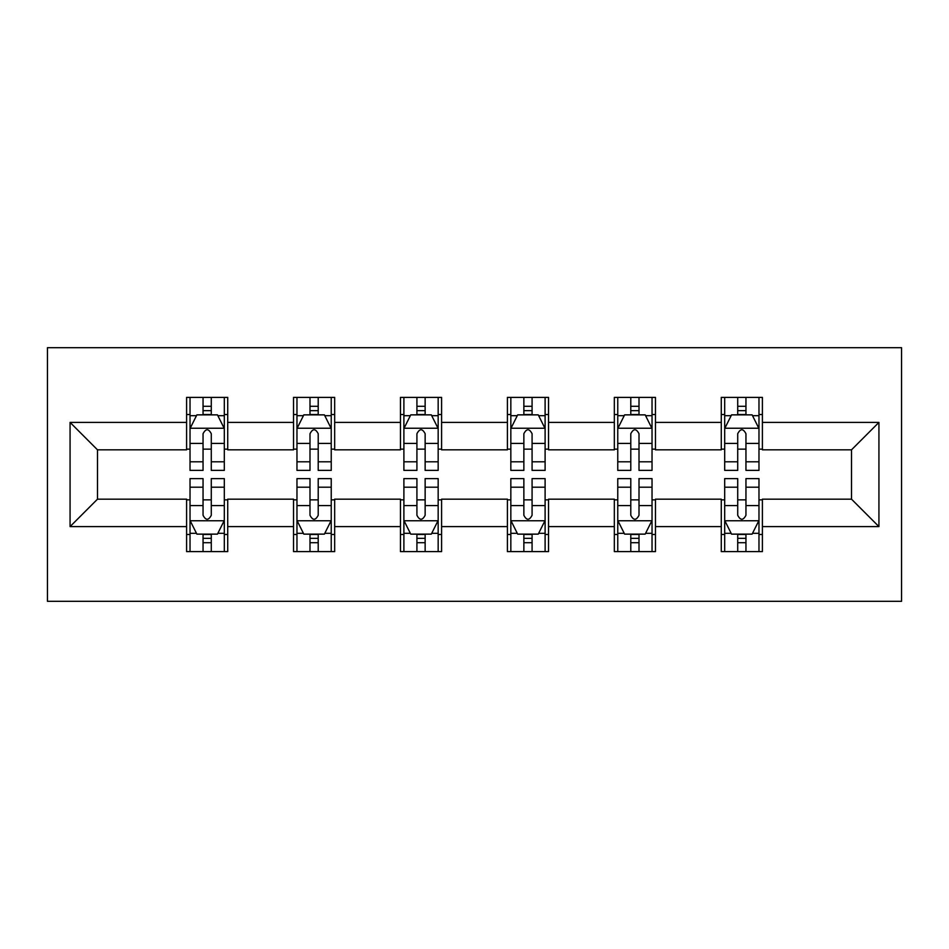 <?xml version="1.0" encoding="UTF-8"?>
<svg xmlns="http://www.w3.org/2000/svg" width="949" height="949" viewBox="0 0 949 949"><rect width="100%" height="100%" fill="white"/><g stroke="black" fill="none" stroke-linecap="round" stroke-linejoin="round"><path stroke-width="1.42" d="M47.45 601.31L901.55 601.31L901.55 347.69L47.45 347.69L47.45 601.31M762.403 422.4L762.403 397.382L721.276 397.382L721.276 422.4L655.462 422.4L655.462 397.382L614.335 397.382L614.335 422.4L548.534 422.4L548.534 397.382L507.407 397.382L507.407 422.4L441.593 422.4L441.593 397.382L400.466 397.382L400.466 422.4L334.665 422.4L334.665 397.382L293.538 397.382L293.538 422.4L227.724 422.4L227.724 397.382L186.597 397.382L186.597 422.4L70.072 422.4L70.072 526.6L97.486 499.174L186.597 499.174L186.597 551.618L227.724 551.618L227.724 499.174L293.538 499.174L293.538 551.618L334.665 551.618L334.665 499.174L400.466 499.174L400.466 551.618L441.593 551.618L441.593 499.174L507.407 499.174L507.407 551.618L548.534 551.618L548.534 499.174L614.335 499.174L614.335 551.618L655.462 551.618L655.462 499.174L721.276 499.174L721.276 551.618L762.403 551.618L762.403 499.174L851.514 499.174L851.514 449.826L762.403 449.826L762.403 422.4L878.928 422.4L878.928 526.6L762.403 526.6M721.276 526.6L655.462 526.6M614.335 526.6L548.534 526.6M507.407 526.6L441.593 526.6M400.466 526.6L334.665 526.6M293.538 526.6L227.724 526.6M186.597 526.6L70.072 526.6M721.276 422.4L721.276 449.826L655.462 449.826L655.462 422.4M614.335 422.4L614.335 449.826L548.534 449.826L548.534 422.4M507.407 422.4L507.407 449.826L441.593 449.826L441.593 422.4M400.466 422.4L400.466 449.826L334.665 449.826L334.665 422.4M293.538 422.4L293.538 449.826L227.724 449.826L227.724 422.4M186.597 422.4L186.597 449.826L97.486 449.826L70.072 422.4M97.486 449.826L97.486 499.174M878.928 526.6L851.514 499.174M851.514 449.826L878.928 422.4M186.597 414.523L190.025 414.523M203.05 414.523L211.283 414.523M224.308 414.523L227.724 414.523M186.597 449.138L190.025 449.138M203.05 449.138L211.283 449.138M224.308 449.138L227.724 449.138M186.597 499.862L190.025 499.862M203.05 499.862L211.283 499.862M224.308 499.862L227.724 499.862M186.597 534.477L190.025 534.477M203.05 534.477L211.283 534.477M224.308 534.477L227.724 534.477M293.538 499.862L296.966 499.862M309.991 499.862L318.212 499.862M331.237 499.862L334.665 499.862M293.538 534.477L296.966 534.477M309.991 534.477L318.212 534.477M331.237 534.477L334.665 534.477M293.538 414.523L296.966 414.523M309.991 414.523L318.212 414.523M331.237 414.523L334.665 414.523M293.538 449.138L296.966 449.138M309.991 449.138L318.212 449.138M331.237 449.138L334.665 449.138M400.466 499.862L403.894 499.862M416.919 499.862L425.14 499.862M438.165 499.862L441.593 499.862M400.466 534.477L403.894 534.477M416.919 534.477L425.14 534.477M438.165 534.477L441.593 534.477M400.466 414.523L403.894 414.523M416.919 414.523L425.14 414.523M438.165 414.523L441.593 414.523M400.466 449.138L403.894 449.138M416.919 449.138L425.14 449.138M438.165 449.138L441.593 449.138M507.407 499.862L510.835 499.862M523.86 499.862L532.081 499.862M545.106 499.862L548.534 499.862M507.407 534.477L510.835 534.477M523.86 534.477L532.081 534.477M545.106 534.477L548.534 534.477M507.407 414.523L510.835 414.523M523.86 414.523L532.081 414.523M545.106 414.523L548.534 414.523M507.407 449.138L510.835 449.138M523.86 449.138L532.081 449.138M545.106 449.138L548.534 449.138M614.335 499.862L617.763 499.862M630.788 499.862L639.009 499.862M652.034 499.862L655.462 499.862M614.335 534.477L617.763 534.477M630.788 534.477L639.009 534.477M652.034 534.477L655.462 534.477M614.335 414.523L617.763 414.523M630.788 414.523L639.009 414.523M652.034 414.523L655.462 414.523M614.335 449.138L617.763 449.138M630.788 449.138L639.009 449.138M652.034 449.138L655.462 449.138M721.276 499.862L724.692 499.862M737.717 499.862L745.95 499.862M758.975 499.862L762.403 499.862M721.276 534.477L724.692 534.477M737.717 534.477L745.95 534.477M758.975 534.477L762.403 534.477M721.276 414.523L724.692 414.523M737.717 414.523L745.95 414.523M758.975 414.523L762.403 414.523M721.276 449.138L724.692 449.138M737.717 449.138L745.95 449.138M758.975 449.138L762.403 449.138M211.283 406.291L203.05 406.291M224.308 461.795L211.283 461.795L211.283 470.384L224.308 470.384L224.308 428.568L217.451 414.867L196.882 414.867L190.025 428.568L190.025 470.384L203.05 470.384L203.05 461.795L190.025 461.795M190.025 428.568L190.025 397.382M224.308 428.568L224.308 397.382M203.05 414.867L203.05 397.382M211.283 397.382L211.283 414.867M211.283 461.795L211.283 433.717C208.543 428.438 205.803 428.438 203.05 433.717L203.05 461.795M203.05 542.709L211.283 542.709M190.025 487.205L203.05 487.205L203.05 478.616L190.025 478.616L190.025 520.432L196.882 534.133L217.451 534.133L224.308 520.432L224.308 478.616L211.283 478.616L211.283 487.205L224.308 487.205M224.308 520.432L224.308 551.618M190.025 520.432L190.025 551.618M211.283 534.133L211.283 551.618M203.05 551.618L203.05 534.133M203.05 487.205L203.05 515.283C205.791 520.562 208.531 520.562 211.283 515.283L211.283 487.205M318.212 406.291L309.991 406.291M331.237 461.795L318.212 461.795L318.212 470.384L331.237 470.384L331.237 428.568L324.38 414.867L303.822 414.867L296.966 428.568L296.966 470.384L309.991 470.384L309.991 461.795L296.966 461.795M296.966 428.568L296.966 397.382M331.237 428.568L331.237 397.382M309.991 414.867L309.991 397.382M318.212 397.382L318.212 414.867M318.212 461.795L318.212 433.717C315.471 428.438 312.731 428.438 309.991 433.717L309.991 461.795M425.14 406.291L416.919 406.291M438.165 461.795L425.14 461.795L425.14 470.384L438.165 470.384L438.165 428.568L431.321 414.867L410.751 414.867L403.894 428.568L403.894 470.384L416.919 470.384L416.919 461.795L403.894 461.795M403.894 428.568L403.894 397.382M438.165 428.568L438.165 397.382M416.919 414.867L416.919 397.382M425.14 397.382L425.14 414.867M425.14 461.795L425.14 433.717C422.412 428.438 419.672 428.438 416.919 433.717L416.919 461.795M309.991 542.709L318.212 542.709M296.966 487.205L309.991 487.205L309.991 478.616L296.966 478.616L296.966 520.432L303.822 534.133L324.38 534.133L331.237 520.432L331.237 478.616L318.212 478.616L318.212 487.205L331.237 487.205M331.237 520.432L331.237 551.618M296.966 520.432L296.966 551.618M318.212 534.133L318.212 551.618M309.991 551.618L309.991 534.133M309.991 487.205L309.991 515.283C312.719 520.562 315.471 520.562 318.212 515.283L318.212 487.205M416.919 542.709L425.14 542.709M403.894 487.205L416.919 487.205L416.919 478.616L403.894 478.616L403.894 520.432L410.751 534.133L431.321 534.133L438.165 520.432L438.165 478.616L425.14 478.616L425.14 487.205L438.165 487.205M438.165 520.432L438.165 551.618M403.894 520.432L403.894 551.618M425.14 534.133L425.14 551.618M416.919 551.618L416.919 534.133M416.919 487.205L416.919 515.283C419.66 520.562 422.4 520.562 425.14 515.283L425.14 487.205M532.081 406.291L523.86 406.291M545.106 461.795L532.081 461.795L532.081 470.384L545.106 470.384L545.106 428.568L538.249 414.867L517.679 414.867L510.835 428.568L510.835 470.384L523.86 470.384L523.86 461.795L510.835 461.795M510.835 428.568L510.835 397.382M545.106 428.568L545.106 397.382M523.86 414.867L523.86 397.382M532.081 397.382L532.081 414.867M532.081 461.795L532.081 433.717C529.34 428.438 526.6 428.438 523.86 433.717L523.86 461.795M639.009 406.291L630.788 406.291M652.034 461.795L639.009 461.795L639.009 470.384L652.034 470.384L652.034 428.568L645.178 414.867L624.62 414.867L617.763 428.568L617.763 470.384L630.788 470.384L630.788 461.795L617.763 461.795M617.763 428.568L617.763 397.382M652.034 428.568L652.034 397.382M630.788 414.867L630.788 397.382M639.009 397.382L639.009 414.867M639.009 461.795L639.009 433.717C636.281 428.438 633.529 428.438 630.788 433.717L630.788 461.795M745.95 406.291L737.717 406.291M758.975 461.795L745.95 461.795L745.95 470.384L758.975 470.384L758.975 428.568L752.118 414.867L731.549 414.867L724.692 428.568L724.692 470.384L737.717 470.384L737.717 461.795L724.692 461.795M724.692 428.568L724.692 397.382M758.975 428.568L758.975 397.382M737.717 414.867L737.717 397.382M745.95 397.382L745.95 414.867M745.95 461.795L745.95 433.717C743.209 428.438 740.469 428.438 737.717 433.717L737.717 461.795M523.86 542.709L532.081 542.709M510.835 487.205L523.86 487.205L523.86 478.616L510.835 478.616L510.835 520.432L517.679 534.133L538.249 534.133L545.106 520.432L545.106 478.616L532.081 478.616L532.081 487.205L545.106 487.205M545.106 520.432L545.106 551.618M510.835 520.432L510.835 551.618M532.081 534.133L532.081 551.618M523.86 551.618L523.86 534.133M523.86 487.205L523.86 515.283C526.588 520.562 529.328 520.562 532.081 515.283L532.081 487.205M630.788 542.709L639.009 542.709M617.763 487.205L630.788 487.205L630.788 478.616L617.763 478.616L617.763 520.432L624.62 534.133L645.178 534.133L652.034 520.432L652.034 478.616L639.009 478.616L639.009 487.205L652.034 487.205M652.034 520.432L652.034 551.618M617.763 520.432L617.763 551.618M639.009 534.133L639.009 551.618M630.788 551.618L630.788 534.133M630.788 487.205L630.788 515.283C633.529 520.562 636.269 520.562 639.009 515.283L639.009 487.205M737.717 542.709L745.95 542.709M724.692 487.205L737.717 487.205L737.717 478.616L724.692 478.616L724.692 520.432L731.549 534.133L752.118 534.133L758.975 520.432L758.975 478.616L745.95 478.616L745.95 487.205L758.975 487.205M758.975 520.432L758.975 551.618M724.692 520.432L724.692 551.618M745.95 534.133L745.95 551.618M737.717 551.618L737.717 534.133M737.717 487.205L737.717 515.283C740.457 520.562 743.197 520.562 745.95 515.283L745.95 487.205M224.13 428.236L190.203 428.236M190.025 415.686L196.467 415.686M217.855 415.686L224.308 415.686M203.05 443.42L190.025 443.42M224.308 443.42L211.283 443.42M211.283 410.656L203.05 410.656M190.203 520.764L224.13 520.764M224.308 533.314L217.855 533.314M196.467 533.314L190.025 533.314M211.283 505.58L224.308 505.58M190.025 505.58L203.05 505.58M203.05 538.344L211.283 538.344M331.071 428.236L297.132 428.236M296.966 415.686L303.407 415.686M324.795 415.686L331.237 415.686M309.991 443.42L296.966 443.42M331.237 443.42L318.212 443.42M318.212 410.656L309.991 410.656M437.999 428.236L404.072 428.236M403.894 415.686L410.336 415.686M431.724 415.686L438.165 415.686M416.919 443.42L403.894 443.42M438.165 443.42L425.14 443.42M425.14 410.656L416.919 410.656M297.132 520.764L331.071 520.764M331.237 533.314L324.795 533.314M303.407 533.314L296.966 533.314M318.212 505.58L331.237 505.58M296.966 505.58L309.991 505.58M309.991 538.344L318.212 538.344M404.072 520.764L437.999 520.764M438.165 533.314L431.724 533.314M410.336 533.314L403.894 533.314M425.14 505.58L438.165 505.58M403.894 505.58L416.919 505.58M416.919 538.344L425.14 538.344M544.928 428.236L511.001 428.236M510.835 415.686L517.276 415.686M538.664 415.686L545.106 415.686M523.86 443.42L510.835 443.42M545.106 443.42L532.081 443.42M532.081 410.656L523.86 410.656M651.868 428.236L617.929 428.236M617.763 415.686L624.205 415.686M645.593 415.686L652.034 415.686M630.788 443.42L617.763 443.42M652.034 443.42L639.009 443.42M639.009 410.656L630.788 410.656M758.797 428.236L724.87 428.236M724.692 415.686L731.145 415.686M752.533 415.686L758.975 415.686M737.717 443.42L724.692 443.42M758.975 443.42L745.95 443.42M745.95 410.656L737.717 410.656M511.001 520.764L544.928 520.764M545.106 533.314L538.664 533.314M517.276 533.314L510.835 533.314M532.081 505.58L545.106 505.58M510.835 505.58L523.86 505.58M523.86 538.344L532.081 538.344M617.929 520.764L651.868 520.764M652.034 533.314L645.593 533.314M624.205 533.314L617.763 533.314M639.009 505.58L652.034 505.58M617.763 505.58L630.788 505.58M630.788 538.344L639.009 538.344M724.87 520.764L758.797 520.764M758.975 533.314L752.533 533.314M731.145 533.314L724.692 533.314M745.95 505.58L758.975 505.58M724.692 505.58L737.717 505.58M737.717 538.344L745.95 538.344"/></g></svg>
